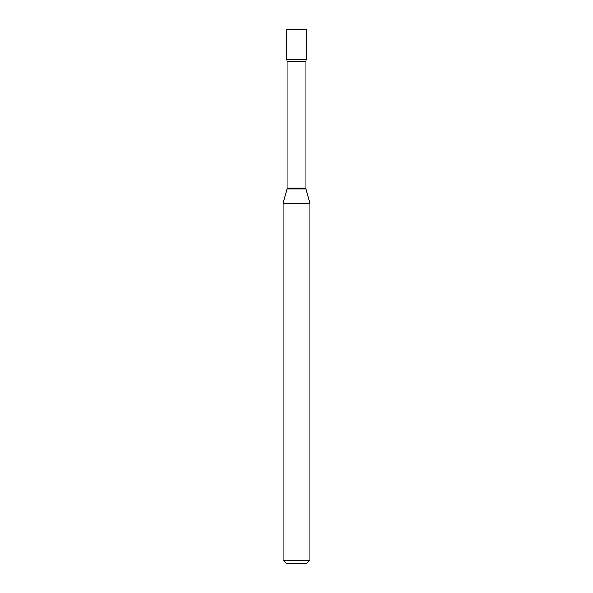 <?xml version="1.0" encoding="UTF-8"?>
<svg xmlns="http://www.w3.org/2000/svg" width="593" height="593" viewBox="0 0 593 593"><rect width="100%" height="100%" fill="white"/><g stroke="black" fill="none" stroke-linecap="round" stroke-linejoin="round"><path stroke-width="0.89" d="M287.168 61.398L305.832 61.398L306.425 59.537L286.575 59.537L306.425 59.537L306.425 29.65L286.575 29.65L286.575 59.537L287.168 61.398L287.168 188.055L283.157 203.458L283.157 560.148L309.842 560.148L306.64 563.35L286.36 563.35L283.157 560.148M305.832 61.398L305.832 188.055L309.842 203.458L283.157 203.458M305.832 188.055L287.168 188.055M305.936 188.885L287.064 188.885M309.842 203.458L309.842 560.148"/></g></svg>

